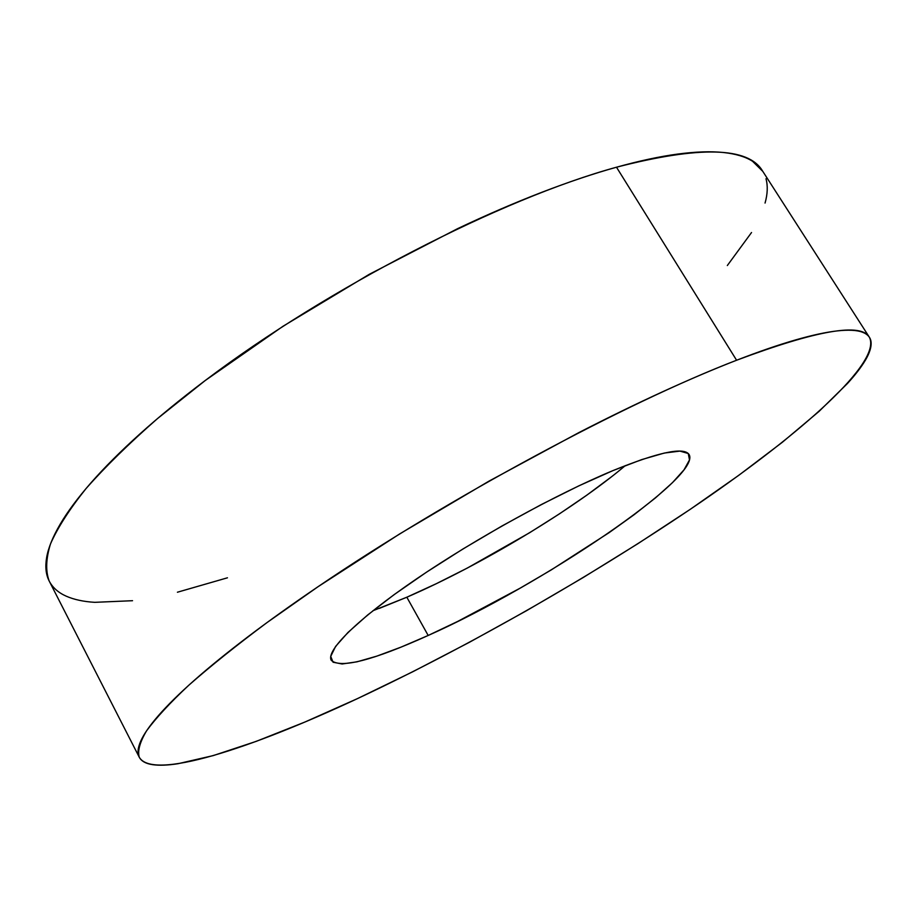 <?xml version="1.0" encoding="UTF-8"?>
<svg xmlns="http://www.w3.org/2000/svg" width="917" height="917" viewBox="0 0 917 917"><rect width="100%" height="100%" fill="white"/><g stroke="black" fill="none" stroke-linecap="round" stroke-linejoin="round"><path stroke-width="1.38" d="M869.431 337.341L762.497 170.917C748.41 146.984 699.74 145.757 616.499 167.215L736.592 360.243C817.036 330.166 861.327 322.52 869.431 337.341C881.867 362.135 802.352 432.411 700.279 502.493C596.623 573.343 469.894 645.877 357.378 698.651C249.619 749.063 152.6 780.608 139.258 757.213C137.424 750.931 139.854 742.151 146.548 730.86C155.867 718.126 169.943 702.915 188.776 685.251C210.371 666.269 236.494 645.35 267.134 622.494L318.405 586.456C447.588 498.584 625.749 402.85 736.592 360.243L616.499 167.215C593.551 173.611 568.655 181.979 541.798 192.306C514.895 202.68 486.835 214.784 457.606 228.654L369.299 274.298L283.066 326.234L204.904 380.738C180.706 399.01 158.996 416.776 139.797 434.039C120.643 451.279 104.378 467.532 91.012 482.778C77.704 498.011 67.377 511.904 60.029 524.467C52.727 537.007 48.257 548.034 46.629 557.559C45.048 566.901 45.919 574.753 49.231 581.103L139.258 757.213M428.182 635.47C372.806 660.469 340.494 668.745 331.255 660.32C325.695 650.818 356.942 619.502 416.433 578.959C475.808 538.474 556.688 493.976 612.911 470.616C658.578 452.092 683.979 446.728 689.103 454.545C702.284 476.851 541.156 585.241 428.182 635.47L406.827 597.219L428.182 635.47L457.698 621.428L520.054 588.21L551.163 569.973L609.071 532.674L634.186 514.655L655.609 497.771L672.493 482.629L684.036 469.802L689.504 459.91L688.254 453.502L679.91 451.095L664.332 453.055L641.774 459.577L612.911 470.616L578.891 485.827L541.271 504.591L501.943 526.003L462.993 548.951L426.451 572.219L394.172 594.606L367.66 614.986L347.956 632.478L335.599 646.416L330.728 656.377L333.066 662.223L342.052 663.977L356.942 661.833L376.876 656.113L400.924 647.173L428.182 635.47M372.932 610.733L406.827 597.219L379.432 608.349M611.605 476.714L586.891 495.111L559.278 513.967L529.59 532.743L467.315 568.059L436.423 583.636L406.827 597.219C479.923 565.629 573.068 509.749 625.291 465.618M49.403 581.447C52.877 587.843 58.493 592.76 66.242 596.188C74.013 599.603 83.516 601.655 94.749 602.331L132.541 600.704M177.417 592.222L227.462 577.802M727.33 265.529L751.527 232.528M765.053 203.07C767.621 193.968 767.93 185.853 765.993 178.735M762.761 171.341L752.548 161.266C745.51 156.75 735.766 153.827 723.33 152.497C710.847 151.179 695.659 151.706 677.755 154.067C659.816 156.463 639.39 160.842 616.499 167.215C502.207 198.427 327.461 288.03 205.603 380.223L157.518 418.565C129.114 443.438 105.283 466.776 86.003 488.612C69.463 509.29 57.622 527.745 50.481 543.953C45.907 558.785 45.483 571.153 49.209 581.08M357.378 698.651L304.731 722.115L256.13 741.394L213.248 755.597L178.001 763.712C167.696 765.305 159.226 765.626 152.589 764.663C145.952 763.689 141.55 761.282 139.373 757.431C137.206 753.568 137.665 748.146 140.714 741.154C143.797 734.15 149.769 725.553 158.641 715.363C167.559 705.15 179.48 693.424 194.427 680.208C209.408 666.957 227.278 652.468 248.014 636.719C268.807 620.958 292.03 604.36 317.672 586.949L399.743 533.877L488.899 481.184L578.822 432.618C608.349 417.441 636.467 403.744 663.174 391.513C689.836 379.317 714.309 368.898 736.592 360.243C758.817 351.624 778.384 344.884 795.28 340.012C812.118 335.163 826.114 332.126 837.267 330.899C848.374 329.684 856.696 330.097 862.244 332.126C867.746 334.166 870.703 337.571 871.093 342.35C871.471 347.13 869.603 353.022 865.499 360.014C861.372 366.995 855.366 374.824 847.457 383.501L819.076 411.366L782.304 442.303L738.884 475.235L690.375 509.244L638.06 543.575L583.12 577.584L526.587 610.665L469.447 642.267L412.684 671.794L357.378 698.651"/></g></svg>
